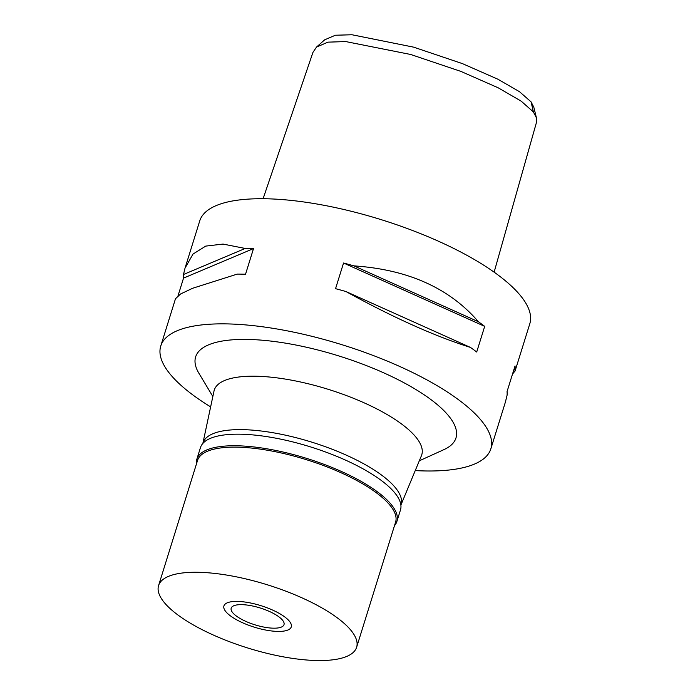 <?xml version="1.0" encoding="UTF-8"?>
<svg xmlns="http://www.w3.org/2000/svg" width="695" height="695" viewBox="0 0 695 695"><rect width="100%" height="100%" fill="white"/><g stroke="black" fill="none" stroke-linecap="round" stroke-linejoin="round"><path stroke-width="1.04" d="M494.128 272.162L536.375 122.737L536.427 117.855L533.83 107.256L531.076 101.87L519.521 91.714L497.863 79.204L462.418 63.619L413.638 47.156L351.931 34.75L335.346 35.236L324.687 39.806L316.529 47.06L312.941 52.394L263.092 198.727M536.427 117.855L533.404 111.965L521.189 101.149L498.124 87.77L460.924 71.42L410.693 54.488L345.632 41.552L327.953 42.152L316.529 47.06M515.134 370.826L529.816 323.696A172.855 55.131 -162.7 0 0 521.945 297.477A172.855 55.131 -162.7 0 0 346.067 210.012A172.855 55.131 -162.7 0 0 199.743 220.888L185.218 267.523M210.637 406.87A172.855 55.131 17.3 0 1 168.642 372.242A172.855 55.131 17.3 0 1 160.762 346.023A172.855 55.131 17.3 0 1 307.094 335.146A172.855 55.131 17.3 0 1 482.964 422.612A172.855 55.131 17.3 0 1 490.844 448.831A172.855 55.131 17.3 0 1 415.236 470.593M512.528 374.014L515.099 370.956L515.073 369.575A172.855 55.131 17.3 0 0 515.038 365.961L507.046 391.615A172.855 55.131 -162.7 0 1 507.081 395.229L505.369 402.197M178.05 295.705L183.532 278.104A172.855 55.131 17.3 0 1 183.497 274.49L185.018 268.148L193.028 254.049L205.755 246.099L223.034 244.075L245.222 248.454A172.855 55.131 17.3 0 1 253.519 248.584L245.535 274.238A172.855 55.131 -162.7 0 0 237.238 274.108L192.628 288.269L180.587 293.976L175.479 298.754L160.762 346.023M478.429 321.759A172.855 55.131 17.3 0 1 484.693 326.363L476.701 352.017A172.855 55.131 -162.7 0 0 470.437 347.413C434.566 336.102 393.066 317.476 345.945 291.535A172.855 55.131 -162.7 0 0 335.555 288.668L343.547 263.014A172.855 55.131 17.3 0 1 353.937 265.881C408.008 269.521 449.5 288.147 478.429 321.759L353.937 265.881M419.302 460.811L444.027 449.578A136.333 43.481 -162.7 0 0 449.761 417.295A136.333 43.481 -162.7 0 0 289.068 343.756A136.333 43.481 -162.7 0 0 198.883 373.224L212.844 396.506M400.885 505.117L421.422 455.729A108.672 34.663 -162.7 0 0 416.818 438.284A108.672 34.663 17.3 0 0 304.723 382.936A108.672 34.663 17.3 0 0 213.99 391.129L202.853 443.436M202.862 443.419A103.711 33.082 17.3 0 1 290.024 436.208A103.711 33.082 17.3 0 1 396.324 488.872A103.711 33.082 17.3 0 1 400.885 505.1M183.497 274.49L245.222 248.454M183.532 278.104L253.519 248.584M343.547 263.014L484.693 326.363M345.945 291.535L470.437 347.413M515.073 369.575L513.735 370.14M282.743 620.444A27.661 8.818 -162.7 0 0 254.605 606.448A27.661 8.818 -162.7 0 0 231.192 608.186A27.661 8.818 -162.7 0 0 232.451 612.382A27.661 8.818 -162.7 0 0 260.59 626.377A27.661 8.818 -162.7 0 0 284.003 624.64A27.661 8.818 -162.7 0 0 282.743 620.444M225.536 611.27A35.263 11.25 17.3 0 1 223.773 607.317A35.263 11.25 17.3 0 1 251.729 603.243A35.263 11.25 17.3 0 1 289.659 621.547A35.263 11.25 17.3 0 1 290.606 628.132A35.263 11.25 17.3 0 1 259.339 628.601A35.263 11.25 17.3 0 1 225.536 611.27A35.263 11.25 -162.7 0 0 259.339 628.601A35.263 11.25 -162.7 0 0 290.606 628.132A35.263 11.25 -162.7 0 0 289.659 621.547A35.263 11.25 -162.7 0 0 251.729 603.243A35.263 11.25 -162.7 0 0 223.773 607.317A35.263 11.25 -162.7 0 0 225.536 611.27M196.45 463.973A104.754 33.412 17.3 0 1 196.85 459.186A104.754 33.412 17.3 0 1 285.523 452.593A104.754 33.412 17.3 0 1 392.102 505.604A104.754 33.412 17.3 0 1 396.88 521.493A104.754 33.412 17.3 0 1 394.491 525.655M356.622 647.254L395.594 522.119A103.711 33.082 -162.7 0 0 390.868 506.386A103.711 33.082 -162.7 0 0 285.35 453.913A103.711 33.082 -162.7 0 0 197.545 460.438L158.573 585.572A103.711 33.082 17.3 0 1 246.369 579.039A103.711 33.082 17.3 0 1 351.896 631.52A103.711 33.082 17.3 0 1 356.622 647.254A103.711 33.082 17.3 0 1 268.817 653.778A103.711 33.082 17.3 0 1 163.299 601.297A103.711 33.082 17.3 0 1 158.573 585.572M396.88 521.493L400.485 509.913A104.754 33.412 -162.7 0 0 395.707 494.023A104.754 33.412 -162.7 0 0 289.129 441.021A104.754 33.412 -162.7 0 0 200.455 447.615L196.85 459.186M533.404 111.965L531.076 101.87M505.56 401.571L490.844 448.831"/></g></svg>
